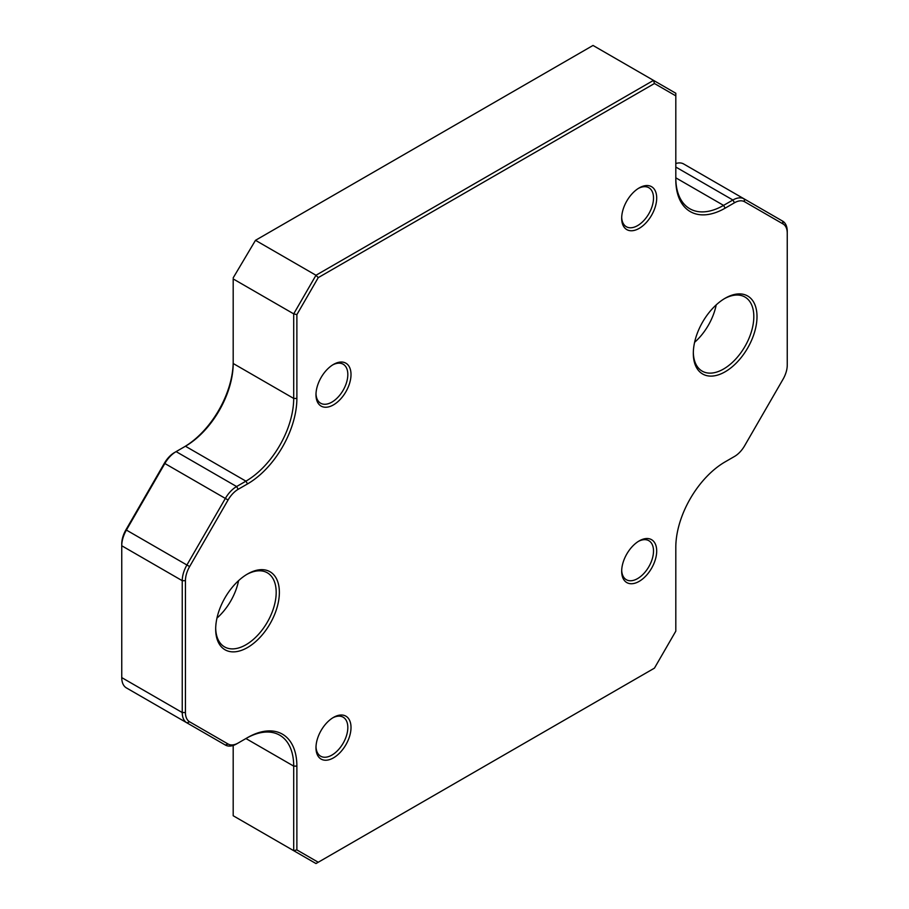 <?xml version="1.0" encoding="UTF-8"?>
<svg xmlns="http://www.w3.org/2000/svg" width="909" height="909" viewBox="0 0 909 909"><rect width="100%" height="100%" fill="white"/><g stroke="black" fill="none" stroke-linecap="round" stroke-linejoin="round"><path stroke-width="1.36" d="M247.521 573.999L247.521 573.999A45.03 25.997 -60 0 1 279.37 592.384A45.03 25.997 -60 0 1 247.521 647.538A45.03 25.997 -60 0 1 215.683 629.153A45.03 25.997 -60 0 1 247.521 573.999L247.521 573.999M215.694 628.21A42.78 24.702 120 0 0 224.546 646.89A42.78 24.702 120 0 0 245.93 644.776A42.78 24.702 120 0 0 273.882 607.076A42.78 24.702 120 0 0 267.326 572.795A42.78 24.702 120 0 0 246.714 574.477M725.155 298.232L725.166 298.232A45.03 25.997 -60 0 1 757.004 316.616A45.03 25.997 -60 0 1 725.166 371.77A45.03 25.997 -60 0 1 693.317 353.385A45.03 25.997 -60 0 1 725.166 298.232L725.166 298.232M693.328 352.453A42.78 24.702 120 0 0 702.18 371.133A42.78 24.702 120 0 0 723.564 369.02A42.78 24.702 120 0 0 751.516 331.319A42.78 24.702 120 0 0 744.96 297.038A42.78 24.702 120 0 0 724.359 298.709M333.501 364.418L333.501 364.418A24.77 14.294 -60 0 1 351.01 374.531A24.77 14.294 -60 0 1 333.501 404.857A24.77 14.294 -60 0 1 315.98 394.745A24.77 14.294 -60 0 1 333.501 364.418L333.501 364.418M316.002 393.802A22.52 12.999 120 0 0 320.65 403.221A22.52 12.999 120 0 0 331.91 402.108A22.52 12.999 120 0 0 346.613 382.257A22.52 12.999 120 0 0 343.159 364.214A22.52 12.999 120 0 0 332.683 364.907M639.186 540.912L639.186 540.912A24.77 14.294 -60 0 1 656.696 551.024A24.77 14.294 -60 0 1 639.186 581.351A24.77 14.294 -60 0 1 621.676 571.238A24.77 14.294 -60 0 1 639.186 540.912L639.186 540.912M621.688 570.284A22.52 12.999 120 0 0 626.335 579.715A22.52 12.999 120 0 0 637.595 578.59A22.52 12.999 120 0 0 652.298 558.751A22.52 12.999 120 0 0 648.856 540.707A22.52 12.999 120 0 0 638.368 541.4M333.501 717.394L333.501 717.394A24.77 14.294 -60 0 1 351.01 727.507A24.77 14.294 -60 0 1 333.501 757.845A24.77 14.294 -60 0 1 315.98 747.732A24.77 14.294 -60 0 1 333.501 717.394L333.501 717.394M316.002 746.778A22.52 12.999 120 0 0 320.65 756.197A22.52 12.999 120 0 0 331.91 755.084A22.52 12.999 120 0 0 346.613 735.245A22.52 12.999 120 0 0 343.159 717.201A22.52 12.999 120 0 0 332.683 717.883M639.186 187.924L639.186 187.924A24.77 14.294 -60 0 1 656.696 198.037A24.77 14.294 -60 0 1 639.186 228.375A24.77 14.294 -60 0 1 621.676 218.262A24.77 14.294 -60 0 1 639.186 187.924L639.186 187.924M621.688 217.308A22.52 12.999 120 0 0 626.335 226.727A22.52 12.999 120 0 0 637.595 225.614A22.52 12.999 120 0 0 652.298 205.775A22.52 12.999 120 0 0 648.856 187.731A22.52 12.999 120 0 0 638.368 188.424M216.967 618.086A42.78 24.702 120 0 0 238.578 580.635M694.601 342.318A42.78 24.702 120 0 0 716.212 304.879M318.241 862.255L654.446 668.138L675.807 631.153L675.807 547.343A69.8 40.303 -60 0 1 725.155 461.852A69.8 40.303 -60 0 1 725.166 461.852L734.483 456.466A20.259 11.703 120 0 0 744.619 445.774L783.058 379.201A20.259 11.703 120 0 0 787.251 365.077L787.251 233.227A20.259 11.703 120 0 0 783.058 223.955L744.619 201.764A20.259 11.703 120 0 0 734.483 202.764L725.166 208.15A69.8 40.303 -60 0 1 675.807 179.652L675.807 95.854L654.446 83.514L318.241 277.631L296.879 314.616L296.879 398.426A69.8 40.303 -60 0 1 247.521 483.918L238.192 489.292A20.259 11.703 120 0 0 228.068 499.995L189.629 566.568A20.259 11.703 120 0 0 185.436 580.692L185.436 712.531A20.259 11.703 120 0 0 189.629 721.814L228.068 744.005A20.259 11.703 120 0 0 238.192 743.005L247.521 737.619A69.8 40.303 -60 0 1 296.879 766.117L296.879 849.915L318.241 862.255L315.98 863.55L233.193 815.748L233.193 745.46M185.436 580.692L182.243 580.692L121.749 545.764L121.749 543.923A20.259 11.703 -60 0 1 125.942 529.799L164.381 463.226A20.259 11.703 -60 0 1 174.517 452.534L176.107 451.614A22.52 12.999 120 0 0 164.847 463.499L126.408 530.072A22.52 12.999 120 0 0 121.749 545.764L121.749 677.603A22.52 12.999 120 0 0 126.408 687.908L186.913 722.848A22.52 12.999 -60 0 1 182.243 712.531L182.243 580.692A22.52 12.999 -60 0 1 186.913 565L225.352 498.427A22.52 12.999 -60 0 1 236.601 486.542L245.93 481.156A67.55 38.996 120 0 0 293.698 398.426L293.698 313.855L233.193 278.927L233.193 363.498A67.55 38.996 -60 0 1 185.436 446.228L174.517 452.534L176.107 451.614L236.601 486.542L238.192 489.292M183.891 447.114A69.8 40.303 120 0 0 233.193 361.657M233.193 277.847L255.486 240.317L233.193 277.847M732.927 457.375A22.52 12.999 -60 0 1 732.893 457.386L734.483 456.466L732.893 457.386M725.166 208.15L723.564 205.389L675.807 177.823A67.55 38.996 120 0 0 689.795 208.74A67.55 38.996 120 0 0 723.564 205.389L732.893 200.014A22.52 12.999 -60 0 1 744.153 198.889L782.592 221.092A22.52 12.999 -60 0 1 787.251 231.397L787.251 233.227M744.619 201.764L744.153 198.889L683.648 163.961A22.52 12.999 120 0 0 675.807 163.54M654.446 83.514L653.514 80.378L593.02 45.45L255.486 240.317L315.98 275.257L653.514 80.378L675.807 93.252L675.807 95.854M296.879 314.616L293.698 313.855L315.98 275.257L318.241 277.631M238.192 743.005L236.601 743.926A22.52 12.999 -60 0 1 225.352 745.039L186.913 722.848L189.629 721.814M228.068 744.005L225.352 745.039L164.847 710.111A22.52 12.999 120 0 0 164.927 710.156M296.879 766.117L293.698 766.117A67.55 38.996 120 0 0 279.711 735.188A67.55 38.996 120 0 0 245.93 738.54L247.521 737.619L245.93 738.54L293.698 766.117L293.698 850.676L296.879 849.915M734.483 202.764L732.893 200.014L675.807 167.051M296.879 398.426L293.698 398.426L233.193 363.498M247.521 483.918L245.93 481.156L185.436 446.228M228.068 499.995L164.381 463.226M189.629 566.568L125.942 529.799M185.436 712.531L182.243 712.531L121.749 677.603M225.352 745.039L164.847 710.111L225.352 745.039M782.592 221.092L783.058 223.955"/></g></svg>
